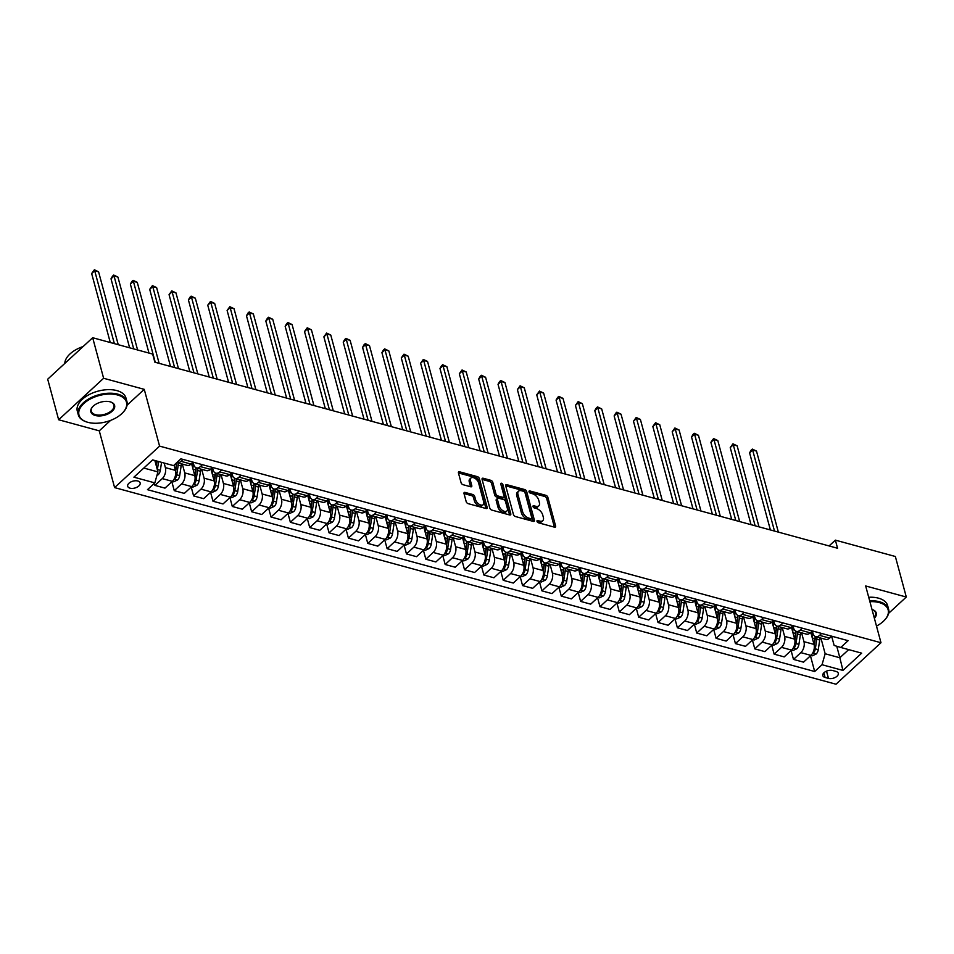 <?xml version="1.0" encoding="UTF-8"?>
<svg xmlns="http://www.w3.org/2000/svg" width="954" height="954" viewBox="0 0 954 954"><rect width="100%" height="100%" fill="white"/><g stroke="black" fill="none" stroke-linecap="round" stroke-linejoin="round"><path stroke-width="1.43" d="M537.007 521.373A1.383 0.787 47.3 0 0 538.366 522.78L554.512 527.18A1.98 1.133 47.3 0 0 555.431 527.049A1.98 1.133 47.3 0 0 555.61 526L547.87 497.344A1.98 1.133 47.3 0 0 545.926 495.341L529.78 490.94A1.383 0.787 47.3 0 0 530.376 493.17L532.475 493.743A6.332 3.625 47.3 0 1 538.712 500.158L539.356 502.543A6.332 3.625 47.3 0 1 538.783 505.882A6.332 3.625 47.3 0 1 535.862 506.312L533.775 505.751A1.383 0.787 47.3 0 0 534.371 507.981L536.47 508.542A6.332 3.625 47.3 0 1 542.707 514.969L543.351 517.354A6.332 3.625 47.3 0 1 542.778 520.681A6.332 3.625 47.3 0 1 539.857 521.122L537.77 520.55A1.383 0.787 47.3 0 0 537.007 521.373M130.018 488.174A6.451 3.566 164.9 0 0 137.078 487.172A6.451 3.566 164.9 0 0 140.143 482.903A6.451 3.566 164.9 0 0 137.805 480.995A6.451 3.566 164.9 0 0 130.746 482.008A6.451 3.566 164.9 0 0 127.681 486.266A6.451 3.566 164.9 0 0 130.018 488.174M465.099 492.419A1.98 1.133 47.3 0 0 464.193 492.55A1.98 1.133 47.3 0 0 464.014 493.588L466.184 501.637A1.98 1.133 47.3 0 0 468.128 503.64L486.063 508.53A1.98 1.133 47.3 0 0 486.969 508.387A1.98 1.133 47.3 0 0 487.148 507.349L479.421 478.693A1.98 1.133 47.3 0 0 477.465 476.678L459.542 471.801A1.98 1.133 47.3 0 0 458.624 471.932A1.98 1.133 47.3 0 0 458.445 472.969L461.068 482.688A1.98 1.133 47.3 0 0 463.024 484.692L470.692 486.778A1.98 1.133 47.3 0 0 471.61 486.647A1.98 1.133 47.3 0 0 471.777 485.61L470.477 480.792A5.295 3.029 47.3 0 1 470.954 478.002A5.295 3.029 47.3 0 1 475.14 478.443A5.295 3.029 47.3 0 1 478.61 483.01L483.702 501.876A5.295 3.029 47.3 0 1 483.225 504.654A5.295 3.029 47.3 0 1 479.051 504.213A5.295 3.029 47.3 0 1 475.569 499.657L474.722 496.509A1.98 1.133 47.3 0 0 472.779 494.506L465.099 492.419L463.978 493.445M144.257 389.351L103.616 378.273L92.681 337.728L47.7 379.203L58.647 419.76L99.276 430.838L114.599 487.601L159.58 446.114L144.257 389.351L127.073 405.2M888.603 613.35L906.3 597.037L865.66 585.959L880.983 642.734L159.58 446.114M906.3 597.037L895.353 556.492L835.37 540.143L829.086 545.938M92.681 337.728L152.664 354.077L154.858 362.186L837.564 548.252L835.37 540.143M513.443 514.516A1.98 1.133 47.3 0 0 515.387 516.519L533.322 521.409A1.98 1.133 47.3 0 0 534.228 521.266A1.98 1.133 47.3 0 0 534.407 520.228L526.68 491.572A1.98 1.133 47.3 0 0 524.724 489.557L506.801 484.68A1.98 1.133 47.3 0 0 505.882 484.811A1.98 1.133 47.3 0 0 505.703 485.848L513.443 514.516M500.957 484.704A1.383 0.787 47.3 0 1 501.709 485.777L502.913 484.656L510.784 513.789A1.98 1.133 47.3 0 1 510.605 514.826A1.98 1.133 47.3 0 1 509.686 514.969L491.763 510.08A1.98 1.133 47.3 0 1 489.807 508.077L482.08 479.409L489.629 481.448L490.845 480.327L483.165 478.24A1.98 1.133 47.3 0 0 482.259 478.371A1.98 1.133 47.3 0 0 482.08 479.409M489.629 481.448A1.98 1.133 47.3 0 1 491.572 483.451L492.789 482.33A1.98 1.133 47.3 0 0 490.845 480.327M492.789 482.33L495.925 493.957A1.98 1.133 47.3 0 0 497.881 495.961L502.961 497.344A1.98 1.133 47.3 0 0 503.879 497.213A1.98 1.133 47.3 0 0 504.058 496.175L500.79 484.072A1.383 0.787 47.3 0 1 502.913 484.656M836.014 671.437L832.615 670.507A6.249 3.458 164.9 0 0 825.77 671.485A6.249 3.458 164.9 0 0 822.801 675.611A6.249 3.458 164.9 0 0 825.079 677.459L828.477 678.389A6.249 3.458 164.9 0 0 835.31 677.412A6.249 3.458 164.9 0 0 838.28 673.285A6.249 3.458 164.9 0 0 836.014 671.437M114.599 487.601L836.002 684.221L880.983 642.734M831.661 636.246L834.142 645.453L840.76 647.456L848.118 640.671L180.89 458.826L173.533 465.612L152.64 459.911L133.918 477.179L154.822 482.879L147.465 489.664L814.68 671.509L822.038 664.723L825.15 653.752L820.929 638.083M840.76 647.456L861.665 653.156L842.942 670.423L822.038 664.723M103.616 378.273L58.647 419.76M836.753 646.24L839.854 657.759L848.69 649.614M825.15 653.752L839.854 657.759L842.942 670.423M143.815 468.056L157.935 471.908L154.858 460.52M154.357 483.308L154.918 485.383L162.263 478.598A8.061 4.889 -74.8 0 0 165.376 467.627L164.148 463.048M154.918 485.383L164.97 488.126L172.328 481.341A8.061 4.889 -74.8 0 0 175.441 470.37L174.033 465.158M171.863 481.77L174.26 490.654L181.618 483.869A8.061 4.889 -74.8 0 0 184.73 472.898L182.345 464.049M174.26 490.654L184.325 493.397L191.682 486.612A8.061 4.889 -74.8 0 0 194.795 475.641L191.551 463.62M191.217 487.041L193.614 495.925L200.972 489.14A8.061 4.889 -74.8 0 0 204.084 478.169L201.699 469.32M193.614 495.925L203.679 498.668L211.037 491.882A8.061 4.889 -74.8 0 0 214.149 480.911L210.894 468.891M210.572 492.312L212.969 501.208L220.314 494.422A8.061 4.889 -74.8 0 0 223.427 483.451L221.042 474.591M212.969 501.208L223.033 503.95L230.379 497.165A8.061 4.889 -74.8 0 0 233.492 486.194L230.248 474.162M229.914 497.594L232.311 506.479L239.669 499.693A8.061 4.889 -74.8 0 0 242.781 488.722L240.396 479.874M232.311 506.479L242.376 509.221L249.733 502.436A8.061 4.889 -74.8 0 0 252.846 491.465L249.602 479.433M249.268 502.865L251.665 511.749L259.023 504.964A8.061 4.889 -74.8 0 0 262.135 493.993L259.75 485.145M251.665 511.749L261.73 514.492L269.088 507.707A8.061 4.889 -74.8 0 0 272.2 496.736L268.956 484.715M268.623 508.136L271.019 517.02L278.377 510.247A8.061 4.889 -74.8 0 0 281.49 499.264L279.093 490.416M271.019 517.02L281.084 519.763L288.43 512.978A8.061 4.889 -74.8 0 0 291.542 502.007L288.299 489.986M287.977 513.407L290.374 522.303L297.72 515.518A8.061 4.889 -74.8 0 0 300.832 504.547L298.447 495.698M290.374 522.303L300.427 525.046L307.784 518.26A8.061 4.889 -74.8 0 0 310.897 507.289L307.653 495.257M307.319 518.69L309.716 527.574L317.074 520.789A8.061 4.889 -74.8 0 0 320.186 509.818L317.801 500.969M309.716 527.574L319.781 530.317L327.139 523.531A8.061 4.889 -74.8 0 0 330.251 512.56L327.007 500.528M326.673 523.961L329.07 532.845L336.428 526.059A8.061 4.889 -74.8 0 0 339.541 515.088L337.156 506.24M329.07 532.845L339.135 535.588L346.493 528.802A8.061 4.889 -74.8 0 0 349.605 517.831L346.362 505.811M346.028 529.231L348.425 538.116L355.782 531.342A8.061 4.889 -74.8 0 0 358.895 520.359L356.498 511.511M348.425 538.116L358.489 540.858L365.835 534.085A8.061 4.889 -74.8 0 0 368.948 523.102L365.704 511.082M365.37 534.502L367.767 543.398L375.125 536.613A8.061 4.889 -74.8 0 0 378.237 525.642L375.852 516.794M367.767 543.398L377.832 546.141L385.189 539.356A8.061 4.889 -74.8 0 0 388.302 528.385L385.058 516.352M384.724 539.785L387.121 548.669L394.479 541.884A8.061 4.889 -74.8 0 0 397.591 530.913L395.206 522.065M387.121 548.669L397.186 551.412L404.544 544.627A8.061 4.889 -74.8 0 0 407.656 533.656L404.413 521.623M404.079 545.056L406.476 553.94L413.833 547.155A8.061 4.889 -74.8 0 0 416.946 536.184L414.549 527.335M406.476 553.94L416.54 556.683L423.898 549.898A8.061 4.889 -74.8 0 0 427.01 538.927L423.755 526.906M423.433 550.327L425.83 559.211L433.176 552.438A8.061 4.889 -74.8 0 0 436.288 541.455L433.903 532.606M425.83 559.211L435.883 561.954L443.24 555.18A8.061 4.889 -74.8 0 0 446.353 544.197L443.109 532.177M442.775 555.598L445.172 564.494L452.53 557.708A8.061 4.889 -74.8 0 0 455.642 546.737L453.257 537.889M445.172 564.494L455.237 567.236L462.595 560.451A8.061 4.889 -74.8 0 0 465.707 549.48L462.463 537.448M462.13 560.88L464.526 569.765L471.884 562.979A8.061 4.889 -74.8 0 0 474.997 552.008L472.612 543.16M464.526 569.765L474.591 572.507L481.949 565.722A8.061 4.889 -74.8 0 0 485.061 554.751L481.818 542.719M481.484 566.151L483.881 575.035L491.238 568.25A8.061 4.889 -74.8 0 0 494.351 557.279L491.954 548.431M483.881 575.035L493.945 577.778L501.291 570.993A8.061 4.889 -74.8 0 0 504.404 560.022L501.16 548.001M500.826 571.422L503.235 580.306L510.581 573.533A8.061 4.889 -74.8 0 0 513.693 562.55L511.308 553.702M503.235 580.306L513.288 583.049L520.645 576.276A8.061 4.889 -74.8 0 0 523.758 565.293L520.514 553.272M520.18 576.693L522.577 585.589L529.935 578.804A8.061 4.889 -74.8 0 0 533.047 567.833L530.662 558.984M522.577 585.589L532.642 588.332L540 581.546A8.061 4.889 -74.8 0 0 543.112 570.575L539.869 558.543M539.535 581.976L541.932 590.86L549.289 584.075A8.061 4.889 -74.8 0 0 552.402 573.104L550.017 564.255M541.932 590.86L551.996 593.603L559.354 586.817A8.061 4.889 -74.8 0 0 562.466 575.846L559.211 563.826M558.889 587.247L561.286 596.131L568.632 589.345A8.061 4.889 -74.8 0 0 571.744 578.374L569.359 569.526M561.286 596.131L571.351 598.873L578.696 592.088A8.061 4.889 -74.8 0 0 581.809 581.117L578.565 569.097M578.231 592.517L580.628 601.402L587.986 594.628A8.061 4.889 -74.8 0 0 591.098 583.657L588.713 574.797M580.628 601.402L590.693 604.144L598.051 597.371A8.061 4.889 -74.8 0 0 601.163 586.388L597.919 574.368M597.586 597.8L599.983 606.684L607.34 599.899A8.061 4.889 -74.8 0 0 610.453 588.928L608.068 580.08M599.983 606.684L610.047 609.427L617.405 602.642A8.061 4.889 -74.8 0 0 620.517 591.671L617.274 579.638M616.94 603.071L619.337 611.955L626.695 605.17A8.061 4.889 -74.8 0 0 629.807 594.199L627.41 585.351M619.337 611.955L629.401 614.698L636.747 607.913A8.061 4.889 -74.8 0 0 639.86 596.942L636.616 584.921M636.294 608.342L638.691 617.226L646.037 610.441A8.061 4.889 -74.8 0 0 649.149 599.47L646.764 590.621M638.691 617.226L648.744 619.969L656.102 613.183A8.061 4.889 -74.8 0 0 659.214 602.212L655.97 590.192M655.636 613.613L658.033 622.509L665.391 615.724A8.061 4.889 -74.8 0 0 668.504 604.753L666.119 595.892M658.033 622.509L668.098 625.24L675.456 618.466A8.061 4.889 -74.8 0 0 678.568 607.495L675.325 595.463M674.991 618.896L677.388 627.78L684.745 620.994A8.061 4.889 -74.8 0 0 687.858 610.023L685.473 601.175M677.388 627.78L687.452 630.522L694.81 623.737A8.061 4.889 -74.8 0 0 697.923 612.766L694.679 600.734M694.345 624.166L696.742 633.051L704.1 626.265A8.061 4.889 -74.8 0 0 707.212 615.294L704.815 606.446M696.742 633.051L706.807 635.793L714.152 629.008A8.061 4.889 -74.8 0 0 717.265 618.037L714.021 606.017M713.687 629.437L716.096 638.321L723.442 631.536A8.061 4.889 -74.8 0 0 726.554 620.565L724.169 611.717M716.096 638.321L726.149 641.064L733.507 634.279A8.061 4.889 -74.8 0 0 736.619 623.308L733.376 611.287M733.042 634.708L735.439 643.604L742.796 636.819A8.061 4.889 -74.8 0 0 745.909 625.848L743.524 616.988M735.439 643.604L745.503 646.347L752.861 639.562A8.061 4.889 -74.8 0 0 755.973 628.591L752.73 616.558M752.396 639.991L754.793 648.875L762.151 642.09A8.061 4.889 -74.8 0 0 765.263 631.119L762.866 622.27M754.793 648.875L764.858 651.618L772.215 644.832A8.061 4.889 -74.8 0 0 775.328 633.861L772.072 621.829M771.75 645.262L774.147 654.146L781.493 647.361A8.061 4.889 -74.8 0 0 784.605 636.39L782.22 627.541M774.147 654.146L784.2 656.889L791.558 650.103A8.061 4.889 -74.8 0 0 794.67 639.132L791.426 627.112M791.093 650.533L793.489 659.417L800.847 652.631A8.061 4.889 -74.8 0 0 803.96 641.66L801.575 632.812M793.489 659.417L803.554 662.159L810.912 655.374A8.061 4.889 -74.8 0 0 814.024 644.403L810.781 632.383M792.965 625.693L793.609 628.09A8.061 4.889 -74.8 0 0 796.351 631.393L806.416 634.136A8.061 4.889 -74.8 0 0 810.28 632.836L812.355 630.928L812.963 633.373A8.061 4.889 -74.8 0 0 815.694 636.664A8.061 4.889 -74.8 0 0 819.569 635.376L821.644 633.456M754.256 615.151L754.9 617.548A8.061 4.889 -74.8 0 0 757.643 620.839L767.708 623.582A8.061 4.889 -74.8 0 0 771.583 622.294L773.658 620.374L774.254 622.819A8.061 4.889 -74.8 0 0 776.997 626.122A8.061 4.889 -74.8 0 0 780.873 624.822L782.936 622.914M734.902 609.868L735.558 612.277A8.061 4.889 -74.8 0 0 738.301 615.568A8.061 4.889 -74.8 0 0 742.164 614.281L744.239 612.361M715.56 604.597L716.204 606.994A8.061 4.889 -74.8 0 0 718.946 610.298A8.061 4.889 -74.8 0 0 722.81 608.998L724.885 607.09M696.205 599.327L696.849 601.724A8.061 4.889 -74.8 0 0 699.592 605.027A8.061 4.889 -74.8 0 0 703.468 603.727L705.543 601.819M676.851 594.056L677.495 596.453A8.061 4.889 -74.8 0 0 680.238 599.744A8.061 4.889 -74.8 0 0 684.113 598.456L686.188 596.536M657.497 588.773L658.153 591.182A8.061 4.889 -74.8 0 0 660.895 594.473A8.061 4.889 -74.8 0 0 664.759 593.185L666.834 591.265M618.8 578.231L619.444 580.628A8.061 4.889 -74.8 0 0 622.187 583.92L632.252 586.662A8.061 4.889 -74.8 0 0 636.127 585.374L638.19 583.466L638.798 585.899A8.061 4.889 -74.8 0 0 641.541 589.202A8.061 4.889 -74.8 0 0 645.417 587.902L647.48 585.994M580.104 567.678L580.747 570.075A8.061 4.889 -74.8 0 0 583.49 573.378L593.555 576.121A8.061 4.889 -74.8 0 0 597.419 574.821L599.494 572.913L600.102 575.357A8.061 4.889 -74.8 0 0 602.845 578.649A8.061 4.889 -74.8 0 0 606.708 577.361L608.783 575.441M541.395 557.136L542.039 559.533A8.061 4.889 -74.8 0 0 544.782 562.824L554.846 565.567A8.061 4.889 -74.8 0 0 558.722 564.279L560.797 562.371L561.393 564.804A8.061 4.889 -74.8 0 0 564.136 568.107A8.061 4.889 -74.8 0 0 568.012 566.807L570.087 564.899M522.041 551.865L522.697 554.262A8.061 4.889 -74.8 0 0 525.439 557.553A8.061 4.889 -74.8 0 0 529.303 556.265L531.378 554.346M502.698 546.582L503.342 548.979A8.061 4.889 -74.8 0 0 506.085 552.283A8.061 4.889 -74.8 0 0 509.961 550.983L512.024 549.075M483.344 541.312L483.988 543.708A8.061 4.889 -74.8 0 0 486.731 547.012A8.061 4.889 -74.8 0 0 490.606 545.712L492.681 543.804M463.99 536.041L464.646 538.438A8.061 4.889 -74.8 0 0 467.377 541.729A8.061 4.889 -74.8 0 0 471.252 540.441L473.327 538.533M444.647 530.77L445.291 533.167A8.061 4.889 -74.8 0 0 448.034 536.458A8.061 4.889 -74.8 0 0 451.898 535.17L453.973 533.25M425.293 525.487L425.937 527.884A8.061 4.889 -74.8 0 0 428.68 531.187A8.061 4.889 -74.8 0 0 432.556 529.887L434.619 527.979M405.939 520.216L406.583 522.613A8.061 4.889 -74.8 0 0 409.326 525.916A8.061 4.889 -74.8 0 0 413.201 524.617L415.276 522.709M367.242 509.674L367.886 512.071A8.061 4.889 -74.8 0 0 370.629 515.363L380.694 518.105A8.061 4.889 -74.8 0 0 384.557 516.818L386.632 514.898L387.241 517.342A8.061 4.889 -74.8 0 0 389.983 520.634A8.061 4.889 -74.8 0 0 393.847 519.346L395.922 517.438M328.534 499.121L329.178 501.518A8.061 4.889 -74.8 0 0 331.92 504.821L341.985 507.564A8.061 4.889 -74.8 0 0 345.861 506.264L347.936 504.356L348.532 506.789A8.061 4.889 -74.8 0 0 351.275 510.092A8.061 4.889 -74.8 0 0 355.15 508.792L357.225 506.884M309.179 493.85L309.835 496.247A8.061 4.889 -74.8 0 0 312.578 499.538A8.061 4.889 -74.8 0 0 316.442 498.25L318.517 496.342M289.837 488.567L290.481 490.976A8.061 4.889 -74.8 0 0 293.224 494.267A8.061 4.889 -74.8 0 0 297.099 492.979L299.162 491.06M270.483 483.296L271.127 485.693A8.061 4.889 -74.8 0 0 273.87 488.997A8.061 4.889 -74.8 0 0 277.745 487.697L279.82 485.789M251.129 478.026L251.784 480.422A8.061 4.889 -74.8 0 0 254.515 483.726A8.061 4.889 -74.8 0 0 258.391 482.426L260.466 480.518M231.786 472.755L232.43 475.152A8.061 4.889 -74.8 0 0 235.173 478.443A8.061 4.889 -74.8 0 0 239.037 477.155L241.112 475.247M212.432 467.472L213.076 469.881A8.061 4.889 -74.8 0 0 215.819 473.172A8.061 4.889 -74.8 0 0 219.694 471.884L221.769 469.964M193.078 462.201L193.722 464.598A8.061 4.889 -74.8 0 0 196.464 467.901A8.061 4.889 -74.8 0 0 200.34 466.601L202.415 464.693M810.447 655.803L814.68 671.509M815.694 636.664L825.759 639.407A8.061 4.889 -74.8 0 0 829.634 638.119L831.709 636.199M796.351 631.393A8.061 4.889 -74.8 0 0 800.215 630.093L802.29 628.185M776.997 626.122L787.062 628.865A8.061 4.889 -74.8 0 0 790.926 627.565L793.001 625.657M757.643 620.839A8.061 4.889 -74.8 0 0 761.519 619.551L763.594 617.643M738.301 615.568L748.353 618.311A8.061 4.889 -74.8 0 0 752.229 617.023L754.304 615.103M718.946 610.298L729.011 613.04A8.061 4.889 -74.8 0 0 732.875 611.741L734.95 609.833M699.592 605.027L709.657 607.758A8.061 4.889 -74.8 0 0 713.532 606.47L715.595 604.562M680.238 599.744L690.302 602.487A8.061 4.889 -74.8 0 0 694.178 601.199L696.253 599.279M660.895 594.473L670.948 597.216A8.061 4.889 -74.8 0 0 674.824 595.916L676.899 594.008M641.541 589.202L651.606 591.945A8.061 4.889 -74.8 0 0 655.47 590.645L657.544 588.737M622.187 583.92A8.061 4.889 -74.8 0 0 626.062 582.632L628.137 580.724M602.845 578.649L612.897 581.391A8.061 4.889 -74.8 0 0 616.773 580.104L618.848 578.184M583.49 573.378A8.061 4.889 -74.8 0 0 587.354 572.078L589.429 570.17M564.136 568.107L574.201 570.85A8.061 4.889 -74.8 0 0 578.076 569.55L580.139 567.642M544.782 562.824A8.061 4.889 -74.8 0 0 548.657 561.536L550.732 559.628M525.439 557.553L535.492 560.296A8.061 4.889 -74.8 0 0 539.368 559.008L541.443 557.088M506.085 552.283L516.15 555.025A8.061 4.889 -74.8 0 0 520.013 553.725L522.088 551.817M486.731 547.012L496.796 549.754A8.061 4.889 -74.8 0 0 500.671 548.455L502.734 546.547M467.377 541.729L477.441 544.472A8.061 4.889 -74.8 0 0 481.317 543.184L483.392 541.276M448.034 536.458L458.099 539.201A8.061 4.889 -74.8 0 0 461.963 537.913L464.038 535.993M428.68 531.187L438.745 533.93A8.061 4.889 -74.8 0 0 442.608 532.63L444.683 530.722M409.326 525.916L419.39 528.659A8.061 4.889 -74.8 0 0 423.266 527.359L425.341 525.451M389.983 520.634L400.036 523.376A8.061 4.889 -74.8 0 0 403.912 522.088L405.987 520.18M370.629 515.363A8.061 4.889 -74.8 0 0 374.493 514.075L376.568 512.155M351.275 510.092L361.339 512.835A8.061 4.889 -74.8 0 0 365.215 511.535L367.278 509.627M331.92 504.821A8.061 4.889 -74.8 0 0 335.796 503.521L337.871 501.613M312.578 499.538L322.631 502.281A8.061 4.889 -74.8 0 0 326.506 500.993L328.581 499.085M293.224 494.267L303.289 497.01A8.061 4.889 -74.8 0 0 307.152 495.722L309.227 493.802M273.87 488.997L283.934 491.739A8.061 4.889 -74.8 0 0 287.81 490.439L289.873 488.531M254.515 483.726L264.58 486.468A8.061 4.889 -74.8 0 0 268.456 485.169L270.531 483.261M235.173 478.443L245.238 481.186A8.061 4.889 -74.8 0 0 249.101 479.898L251.176 477.99M215.819 473.172L225.883 475.915A8.061 4.889 -74.8 0 0 229.759 474.627L231.822 472.707M196.464 467.901L206.529 470.644A8.061 4.889 -74.8 0 0 210.405 469.344L212.48 467.436M176.86 462.547A8.061 4.889 -74.8 0 0 177.122 462.63L187.175 465.373A8.061 4.889 -74.8 0 0 191.05 464.073L193.125 462.165M177.122 462.63A8.061 4.889 -74.8 0 0 180.986 461.331L183.061 459.423M157.935 471.908L154.822 482.879M99.276 430.838L110.604 420.392M537.221 521.862L538.64 522.243A6.332 3.625 47.3 0 0 541.562 521.802L542.778 520.681M538.783 505.882L537.567 507.003A6.332 3.625 47.3 0 1 534.645 507.433L533.226 507.051M555.61 526L554.393 527.121A1.98 1.133 47.3 0 0 554.393 527.121L546.654 498.465A1.98 1.133 47.3 0 0 544.71 496.462L529.231 492.24M533.203 521.373A1.98 1.133 47.3 0 0 533.191 521.349L525.463 492.693A1.98 1.133 47.3 0 0 523.507 490.69L505.703 485.824M531.044 518.726A1.383 0.787 47.3 0 0 531.807 517.891L525.022 492.741A1.383 0.787 47.3 0 0 523.663 491.334L521.456 490.738A6.332 3.625 47.3 0 0 518.535 491.179A6.332 3.625 47.3 0 0 517.962 494.506L522.601 511.702A6.332 3.625 47.3 0 0 528.838 518.117L531.044 518.726L529.828 519.847A1.383 0.787 47.3 0 0 530.472 519.751L531.688 518.63M518.535 491.179L517.318 492.3A6.332 3.625 47.3 0 0 516.746 495.627L517.962 494.506M529.828 519.847L527.622 519.238A6.332 3.625 47.3 0 1 521.385 512.823L516.746 495.627M491.572 483.451L494.709 495.078A1.98 1.133 47.3 0 0 496.664 497.082L501.756 498.477A1.98 1.133 47.3 0 0 502.663 498.334L503.879 497.213M501.709 485.777L509.567 514.91A1.98 1.133 47.3 0 0 509.567 514.91L510.784 513.789M499.18 506.014A5.295 3.029 47.3 0 0 502.651 510.569A5.295 3.029 47.3 0 0 506.836 511.022A5.295 3.029 47.3 0 0 507.313 508.232L505.513 501.589A1.98 1.133 47.3 0 0 503.569 499.574L498.477 498.191A1.98 1.133 47.3 0 0 497.571 498.334A1.98 1.133 47.3 0 0 497.392 499.371L499.18 506.014L497.964 507.134A5.295 3.029 47.3 0 0 501.446 511.69A5.295 3.029 47.3 0 0 505.62 512.143L506.836 511.022M497.571 498.334L496.354 499.455A1.98 1.133 47.3 0 0 496.175 500.492L497.392 499.371M497.964 507.134L496.175 500.492M483.225 504.654L482.008 505.775A5.295 3.029 47.3 0 1 477.835 505.334A5.295 3.029 47.3 0 1 474.353 500.778L473.506 497.63A1.98 1.133 47.3 0 0 471.562 495.627L464.002 493.564M470.954 478.002L469.738 479.123A5.295 3.029 47.3 0 0 469.273 481.913L470.477 480.792M470.572 486.755A1.98 1.133 47.3 0 0 470.56 486.731L469.273 481.913M487.148 507.349L485.932 508.47A1.98 1.133 47.3 0 0 485.932 508.47L478.204 479.814A1.98 1.133 47.3 0 0 476.249 477.799L458.445 472.945M810.805 655.481L812.176 655.851L816.159 654.027A5.342 3.232 -74.8 0 0 818.27 649.662L819.736 640.027A15.431 9.337 -74.8 0 0 819.975 637.832M812.092 637.248A15.431 9.337 -74.8 0 0 812.021 631.238M812.82 652.834L814.072 652.19A5.342 3.232 -74.8 0 0 815.324 648.863L816.791 639.228A15.431 9.337 -74.8 0 0 817.029 637.022M815.384 636.556A12.807 7.751 105.2 0 1 815.169 639.287L814.227 645.417M778.357 532.117L756.498 451.099L752.634 450.049L749.594 452.852L770.391 529.947M815.181 636.473A15.431 9.337 105.2 0 1 814.943 638.715L814.048 644.522M749.594 452.852L751.096 450.216L752.312 449.095L752.634 450.049L774.493 531.056M752.312 449.095L756.498 451.099M791.45 650.199L792.834 650.58L796.805 648.756A5.342 3.232 -74.8 0 0 798.915 644.391L800.382 634.756A15.431 9.337 -74.8 0 0 800.621 632.55M792.738 631.965A15.431 9.337 -74.8 0 0 792.667 625.967M793.478 647.563L794.718 646.907A5.342 3.232 -74.8 0 0 795.97 643.58L797.449 633.957A15.431 9.337 -74.8 0 0 797.675 631.751M796.041 631.286A12.807 7.751 105.2 0 1 795.815 634.016L794.873 640.134M759.002 526.835L737.144 445.828L733.28 444.779L730.239 447.581L751.036 524.664M795.827 631.19A15.431 9.337 105.2 0 1 795.588 633.444L794.706 639.252M730.239 447.581L732.958 443.825L733.28 444.779L755.139 525.785M732.958 443.825L737.144 445.828M772.108 644.928L773.479 645.298L777.45 643.485A5.342 3.232 -74.8 0 0 779.561 639.108L781.04 629.485A15.431 9.337 -74.8 0 0 781.266 627.279M773.384 626.695A15.431 9.337 -74.8 0 0 773.312 620.696M774.123 642.292L775.375 641.637A5.342 3.232 -74.8 0 0 776.628 638.309L778.094 628.674A15.431 9.337 -74.8 0 0 778.333 626.48M776.687 626.015A12.807 7.751 105.2 0 1 776.461 628.746L775.53 634.863M739.66 521.564L717.802 440.557L713.926 439.496L710.885 442.298L731.694 519.393M776.473 625.919A15.431 9.337 105.2 0 1 776.234 628.173L775.352 633.969M710.885 442.298L713.604 438.554L713.926 439.496L735.784 520.514M713.604 438.554L717.802 440.557M752.754 639.657L754.125 640.027L758.108 638.202A5.342 3.232 -74.8 0 0 760.219 633.838L761.686 624.202A15.431 9.337 -74.8 0 0 761.924 622.008M754.042 621.424A15.431 9.337 -74.8 0 0 753.958 615.413M754.769 637.01L756.021 636.366A5.342 3.232 -74.8 0 0 757.273 633.039L758.74 623.403A15.431 9.337 -74.8 0 0 758.979 621.209M757.333 620.744A12.807 7.751 105.2 0 1 757.106 623.463L756.176 629.592M720.306 516.293L698.447 435.286L694.572 434.225L691.543 437.027L712.34 514.123M757.118 620.649A15.431 9.337 105.2 0 1 756.892 622.902L755.997 628.698M691.543 437.027L693.045 434.392L694.262 433.271L694.572 434.225L716.43 515.232M694.262 433.271L698.447 435.286M733.399 634.386L734.771 634.756L738.754 632.931A5.342 3.232 -74.8 0 0 740.864 628.567L742.331 618.931A15.431 9.337 -74.8 0 0 742.57 616.737M734.687 616.153A15.431 9.337 -74.8 0 0 734.616 610.143M735.427 631.739L736.667 631.095A5.342 3.232 -74.8 0 0 737.919 627.768L739.398 618.132A15.431 9.337 -74.8 0 0 739.624 615.926M737.979 615.461A12.807 7.751 105.2 0 1 737.764 618.192L736.822 624.31M700.951 511.022L679.093 430.004L675.229 428.954L672.188 431.757L692.986 508.852M737.776 615.366A15.431 9.337 105.2 0 1 737.537 617.62L736.655 623.427M672.188 431.757L674.907 428L675.229 428.954L697.088 509.961M674.907 428L679.093 430.004M876.487 626.074A24.601 13.606 164.9 0 0 884.513 620.172A24.601 13.606 164.9 0 0 879.218 602.57A24.601 13.606 164.9 0 0 869.905 601.664M869.678 600.841A25.209 13.94 -15.1 0 1 879.457 601.747A25.209 13.94 -15.1 0 1 888.591 609.189A25.209 13.94 -15.1 0 1 884.871 619.778A25.209 13.94 -15.1 0 1 884.692 619.981M868.712 597.264A25.209 13.94 -15.1 0 1 878.491 598.17A25.209 13.94 -15.1 0 1 887.637 605.623L888.591 609.189M874.114 617.298A11.698 6.463 164.9 0 0 875.557 612.706A11.698 6.463 164.9 0 0 872.004 609.475A12.295 6.797 -15.1 0 1 872.099 609.487A12.295 6.797 -15.1 0 1 874.377 618.275M87.911 422.336A24.601 13.606 164.9 0 0 122.851 412.593A24.601 13.606 164.9 0 0 117.569 394.98A24.601 13.606 164.9 0 0 84.083 403.303A24.601 13.606 164.9 0 0 87.327 422.169A24.601 13.606 164.9 0 0 87.911 422.336M87.076 422.097A25.209 13.94 -15.1 0 1 86.814 422.014A25.209 13.94 -15.1 0 1 78.276 414.74A25.209 13.94 -15.1 0 1 90.236 398.092A25.209 13.94 -15.1 0 1 117.807 394.157A25.209 13.94 -15.1 0 1 126.942 401.61A25.209 13.94 -15.1 0 1 123.221 412.2A25.209 13.94 -15.1 0 1 123.03 412.39M95.317 415.503A12.295 6.797 -15.1 0 1 92.681 406.702A12.295 6.797 -15.1 0 1 110.151 401.825A12.295 6.797 -15.1 0 1 110.449 401.908A12.295 6.797 -15.1 0 1 112.059 411.341A12.295 6.797 -15.1 0 1 95.317 415.503M92.872 406.499A11.698 6.463 164.9 0 0 91.31 411.222A11.698 6.463 164.9 0 0 95.555 414.68A11.698 6.463 164.9 0 0 108.339 412.855A11.698 6.463 164.9 0 0 113.896 405.128A11.698 6.463 164.9 0 0 110.187 401.825M78.276 414.74L77.31 411.174A25.209 13.94 -15.1 0 1 89.282 394.527A25.209 13.94 -15.1 0 1 116.841 390.591A25.209 13.94 -15.1 0 1 125.976 398.045L126.942 401.61M64.789 363.45A25.209 13.94 -15.1 0 1 83.141 346.529M714.057 629.103L715.428 629.485L719.399 627.66A5.342 3.232 -74.8 0 0 721.51 623.296L722.989 613.66A15.431 9.337 -74.8 0 0 723.215 611.454M715.333 610.87A15.431 9.337 -74.8 0 0 715.261 604.872M716.072 626.468L717.325 625.812A5.342 3.232 -74.8 0 0 718.577 622.485L720.043 612.862A15.431 9.337 -74.8 0 0 720.27 610.655M718.636 610.19A12.807 7.751 105.2 0 1 718.41 612.921L717.48 619.039M681.597 505.739L659.751 424.733L655.875 423.683L652.834 426.486L673.631 503.569M718.422 610.095A15.431 9.337 105.2 0 1 718.183 612.349L717.301 618.156M652.834 426.486L655.553 422.729L655.875 423.683L677.734 504.69M655.553 422.729L659.751 424.733M694.703 623.833L696.074 624.202L700.057 622.39A5.342 3.232 -74.8 0 0 702.156 618.013L703.635 608.39A15.431 9.337 -74.8 0 0 703.861 606.184M695.991 605.599A15.431 9.337 -74.8 0 0 695.907 599.601M696.718 621.197L697.97 620.541A5.342 3.232 -74.8 0 0 699.222 617.214L700.689 607.579A15.431 9.337 -74.8 0 0 700.928 605.385M699.282 604.919A12.807 7.751 105.2 0 1 699.055 607.65L698.125 613.768M662.255 500.468L640.396 419.462L636.521 418.401L633.48 421.203L654.289 498.298M699.067 604.824A15.431 9.337 105.2 0 1 698.829 607.078L697.946 612.873M633.48 421.203L636.199 417.458L636.521 418.401L658.379 499.419M636.199 417.458L640.396 419.462M675.349 618.562L676.72 618.931L680.703 617.107A5.342 3.232 -74.8 0 0 682.814 612.742L684.28 603.107A15.431 9.337 -74.8 0 0 684.519 600.913M676.636 600.328A15.431 9.337 -74.8 0 0 676.565 594.318M677.364 615.914L678.616 615.27A5.342 3.232 -74.8 0 0 679.868 611.943L681.335 602.308A15.431 9.337 -74.8 0 0 681.573 600.114M679.928 599.649A12.807 7.751 105.2 0 1 679.701 602.368L678.771 608.497M642.901 495.198L621.042 414.191L617.178 413.13L614.137 415.932L634.935 493.027M679.713 599.553A15.431 9.337 105.2 0 1 679.486 601.807L678.592 607.603M614.137 415.932L615.64 413.297L616.856 412.176L617.178 413.13L639.025 494.136M616.856 412.176L621.042 414.191M655.994 613.279L657.366 613.66L661.349 611.836A5.342 3.232 -74.8 0 0 663.459 607.471L664.926 597.836A15.431 9.337 -74.8 0 0 665.165 595.642M657.282 595.057A15.431 9.337 -74.8 0 0 657.211 589.047M658.021 610.643L659.262 610A5.342 3.232 -74.8 0 0 660.514 606.672L661.993 597.037A15.431 9.337 -74.8 0 0 662.219 594.831M660.585 594.366A12.807 7.751 105.2 0 1 660.359 597.097L659.417 603.214M623.546 489.927L601.688 408.908L597.824 407.859L594.783 410.661L615.58 487.744M660.371 594.27A15.431 9.337 105.2 0 1 660.132 596.524L659.25 602.332M594.783 410.661L596.286 408.026L597.502 406.905L597.824 407.859L619.683 488.865M597.502 406.905L601.688 408.908M636.652 608.008L638.023 608.39L641.994 606.565A5.342 3.232 -74.8 0 0 644.105 602.201L645.584 592.565A15.431 9.337 -74.8 0 0 645.81 590.359M637.928 589.775A15.431 9.337 -74.8 0 0 637.856 583.776M638.667 605.373L639.919 604.717A5.342 3.232 -74.8 0 0 641.171 601.39L642.638 591.766A15.431 9.337 -74.8 0 0 642.877 589.56M641.231 589.095A12.807 7.751 105.2 0 1 641.005 591.826L640.074 597.943M604.204 484.644L582.345 403.637L578.47 402.588L575.429 405.39L596.226 482.474M641.016 589A15.431 9.337 105.2 0 1 640.778 591.253L639.895 597.061M575.429 405.39L578.148 401.634L578.47 402.588L600.328 483.595M578.148 401.634L582.345 403.637M617.298 602.737L618.669 603.107L622.652 601.294A5.342 3.232 -74.8 0 0 624.763 596.918L626.229 587.294A15.431 9.337 -74.8 0 0 626.456 585.088M618.586 584.504A15.431 9.337 -74.8 0 0 618.502 578.506M619.313 600.102L620.565 599.446A5.342 3.232 -74.8 0 0 621.817 596.119L623.284 586.483A15.431 9.337 -74.8 0 0 623.522 584.289M621.877 583.824A12.807 7.751 105.2 0 1 621.65 586.543L620.72 592.672M584.85 479.373L562.991 398.367L559.116 397.305L556.075 400.108L576.884 477.203M621.662 583.729A15.431 9.337 105.2 0 1 621.424 585.983L620.541 591.778M556.075 400.108L557.589 397.484L558.805 396.363L559.116 397.305L580.974 478.324M558.805 396.363L562.991 398.367M597.943 597.466L599.315 597.836L603.298 596.011A5.342 3.232 -74.8 0 0 605.408 591.647L606.875 582.012A15.431 9.337 -74.8 0 0 607.114 579.817M599.231 579.233A15.431 9.337 -74.8 0 0 599.16 573.223M599.959 594.819L601.211 594.175A5.342 3.232 -74.8 0 0 602.463 590.848L603.942 581.213A15.431 9.337 -74.8 0 0 604.168 579.018M602.523 578.553A12.807 7.751 105.2 0 1 602.308 581.272L601.366 587.402M565.495 474.102L543.637 393.096L539.773 392.034L536.732 394.837L557.53 471.932M602.32 578.458A15.431 9.337 105.2 0 1 602.081 580.712L601.199 586.507M536.732 394.837L539.451 391.08L539.773 392.034L561.632 473.041M539.451 391.08L543.637 393.096M578.601 592.184L579.972 592.565L583.943 590.741A5.342 3.232 -74.8 0 0 586.054 586.376L587.521 576.741A15.431 9.337 -74.8 0 0 587.759 574.546M579.877 573.962A15.431 9.337 -74.8 0 0 579.805 567.952M580.616 589.548L581.868 588.904A5.342 3.232 -74.8 0 0 583.109 585.577L584.587 575.942A15.431 9.337 -74.8 0 0 584.814 573.736M583.18 573.271A12.807 7.751 105.2 0 1 582.954 576.001L582.012 582.119M546.141 468.831L524.283 387.813L520.419 386.764L517.378 389.566L538.175 466.649M582.966 573.175A15.431 9.337 105.2 0 1 582.727 575.429L581.845 581.236M517.378 389.566L520.097 385.81L520.419 386.764L542.277 467.77M520.097 385.81L524.283 387.813M559.247 586.913L560.618 587.294L564.601 585.47A5.342 3.232 -74.8 0 0 566.7 581.105L568.179 571.47A15.431 9.337 -74.8 0 0 568.405 569.264M560.523 568.679A15.431 9.337 -74.8 0 0 560.451 562.681M561.262 584.277L562.514 583.621A5.342 3.232 -74.8 0 0 563.766 580.294L565.233 570.671A15.431 9.337 -74.8 0 0 565.472 568.465M563.826 568A12.807 7.751 105.2 0 1 563.599 570.731L562.669 576.848M526.799 463.549L504.94 382.542L501.065 381.493L498.024 384.295L518.833 461.378M563.611 567.904A15.431 9.337 105.2 0 1 563.373 570.158L562.49 575.954M498.024 384.295L499.526 381.66L500.743 380.539L501.065 381.493L522.923 462.499M500.743 380.539L504.94 382.542M539.892 581.642L541.264 582.012L545.247 580.199A5.342 3.232 -74.8 0 0 547.357 575.822L548.824 566.187A15.431 9.337 -74.8 0 0 549.063 563.993M541.18 563.409A15.431 9.337 -74.8 0 0 541.109 557.41M541.908 578.995L543.16 578.351A5.342 3.232 -74.8 0 0 544.412 575.023L545.879 565.388A15.431 9.337 -74.8 0 0 546.117 563.194M544.472 562.729A12.807 7.751 105.2 0 1 544.245 565.448L543.315 571.577M507.445 458.278L485.586 377.271L481.71 376.21L478.681 379.012L499.479 456.107M544.257 562.633A15.431 9.337 105.2 0 1 544.03 564.887L543.136 570.683M478.681 379.012L480.184 376.389L481.4 375.268L481.71 376.21L503.569 457.228M481.4 375.268L485.586 377.271M520.538 576.371L521.91 576.741L525.892 574.916A5.342 3.232 -74.8 0 0 528.003 570.552L529.47 560.916A15.431 9.337 -74.8 0 0 529.708 558.722M521.826 558.138A15.431 9.337 -74.8 0 0 521.755 552.127M522.565 573.724L523.806 573.08A5.342 3.232 -74.8 0 0 525.058 569.753L526.536 560.117A15.431 9.337 -74.8 0 0 526.763 557.923M525.129 557.458A12.807 7.751 105.2 0 1 524.903 560.177L523.961 566.306M488.09 453.007L466.232 372L462.368 370.939L459.327 373.741L480.124 450.837M524.915 557.363A15.431 9.337 105.2 0 1 524.676 559.616L523.794 565.412M459.327 373.741L462.046 369.985L462.368 370.939L484.227 451.946M462.046 369.985L466.232 372M501.196 571.088L502.567 571.47L506.538 569.645A5.342 3.232 -74.8 0 0 508.649 565.281L510.128 555.645A15.431 9.337 -74.8 0 0 510.354 553.451M502.472 552.867A15.431 9.337 -74.8 0 0 502.4 546.857M503.211 568.453L504.463 567.809A5.342 3.232 -74.8 0 0 505.715 564.482L507.182 554.846A15.431 9.337 -74.8 0 0 507.409 552.64M505.775 552.175A12.807 7.751 105.2 0 1 505.548 554.906L504.618 561.024M468.748 447.724L446.889 366.718L443.014 365.668L439.973 368.471L460.77 445.554M505.56 552.08A15.431 9.337 105.2 0 1 505.322 554.334L504.439 560.141M439.973 368.471L441.475 365.835L442.692 364.714L443.014 365.668L464.872 446.675M442.692 364.714L446.889 366.718M481.842 565.817L483.213 566.199L487.196 564.374A5.342 3.232 -74.8 0 0 489.307 559.998L490.773 550.375A15.431 9.337 -74.8 0 0 491 548.168M483.129 547.584A15.431 9.337 -74.8 0 0 483.046 541.586M483.857 563.182L485.109 562.526A5.342 3.232 -74.8 0 0 486.361 559.199L487.828 549.564A15.431 9.337 -74.8 0 0 488.066 547.369M486.421 546.904A12.807 7.751 105.2 0 1 486.194 549.635L485.264 555.753M449.394 442.453L427.535 361.447L423.659 360.397L420.619 363.2L441.428 440.283M486.206 546.809A15.431 9.337 105.2 0 1 485.968 549.063L485.085 554.858M420.619 363.2L423.337 359.443L423.659 360.397L445.518 441.404M423.337 359.443L427.535 361.447M462.487 560.547L463.859 560.916L467.842 559.104A5.342 3.232 -74.8 0 0 469.952 554.727L471.419 545.092A15.431 9.337 -74.8 0 0 471.658 542.898M463.775 542.313A15.431 9.337 -74.8 0 0 463.704 536.303M464.503 557.899L465.755 557.255A5.342 3.232 -74.8 0 0 467.007 553.928L468.474 544.293A15.431 9.337 -74.8 0 0 468.712 542.099M467.066 541.633A12.807 7.751 105.2 0 1 466.852 544.352L465.91 550.482M430.039 437.182L408.181 356.176L404.317 355.115L401.276 357.917L422.073 435.012M466.864 541.538A15.431 9.337 105.2 0 1 466.625 543.792L465.731 549.587M401.276 357.917L403.995 354.172L404.317 355.115L426.176 436.133M403.995 354.172L408.181 356.176M443.133 555.276L444.516 555.645L448.487 553.821A5.342 3.232 -74.8 0 0 450.598 549.456L452.065 539.821A15.431 9.337 -74.8 0 0 452.303 537.627M444.421 537.042A15.431 9.337 -74.8 0 0 444.349 531.032M445.16 552.628L446.4 551.984A5.342 3.232 -74.8 0 0 447.653 548.657L449.131 539.022A15.431 9.337 -74.8 0 0 449.358 536.828M447.724 536.351A12.807 7.751 105.2 0 1 447.498 539.082L446.555 545.211M410.685 431.912L388.827 350.893L384.963 349.844L381.922 352.646L402.719 429.741M447.509 536.267A15.431 9.337 105.2 0 1 447.271 538.521L446.389 544.317M381.922 352.646L383.425 350.011L384.641 348.89L384.963 349.844L406.821 430.85M384.641 348.89L388.827 350.893M423.791 549.993L425.162 550.375L429.133 548.55A5.342 3.232 -74.8 0 0 431.244 544.185L432.722 534.55A15.431 9.337 -74.8 0 0 432.949 532.356M425.067 531.76A15.431 9.337 -74.8 0 0 424.995 525.761M425.806 547.357L427.058 546.714A5.342 3.232 -74.8 0 0 428.31 543.386L429.777 533.751A15.431 9.337 -74.8 0 0 430.015 531.545M428.37 531.08A12.807 7.751 105.2 0 1 428.143 533.811L427.213 539.928M391.343 426.629L369.484 345.622L365.609 344.573L362.568 347.375L383.377 424.458M428.155 530.984A15.431 9.337 105.2 0 1 427.917 533.238L427.034 539.046M362.568 347.375L364.07 344.74L365.287 343.619L365.609 344.573L387.467 425.579M365.287 343.619L369.484 345.622M404.436 544.722L405.808 545.092L409.791 543.279A5.342 3.232 -74.8 0 0 411.901 538.903L413.368 529.279A15.431 9.337 -74.8 0 0 413.607 527.073M405.724 526.489A15.431 9.337 -74.8 0 0 405.641 520.49M406.452 542.087L407.704 541.431A5.342 3.232 -74.8 0 0 408.956 538.104L410.423 528.468A15.431 9.337 -74.8 0 0 410.661 526.274M409.016 525.809A12.807 7.751 105.2 0 1 408.789 528.54L407.859 534.657M371.988 421.358L350.13 340.351L346.254 339.302L343.225 342.104L364.023 419.188M408.801 525.714A15.431 9.337 105.2 0 1 408.574 527.967L407.68 533.763M343.225 342.104L344.728 339.469L345.944 338.348L346.254 339.302L368.113 420.309M345.944 338.348L350.13 340.351M385.082 539.451L386.453 539.821L390.436 537.996A5.342 3.232 -74.8 0 0 392.547 533.632L394.014 523.996A15.431 9.337 -74.8 0 0 394.252 521.802M386.37 521.218A15.431 9.337 -74.8 0 0 386.298 515.208M387.109 536.804L388.35 536.16A5.342 3.232 -74.8 0 0 389.602 532.833L391.08 523.197A15.431 9.337 -74.8 0 0 391.307 521.003M389.661 520.538A12.807 7.751 105.2 0 1 389.447 523.257L388.505 529.387M352.634 416.087L330.776 335.081L326.912 334.019L323.871 336.822L344.668 413.917M389.459 520.443A15.431 9.337 105.2 0 1 389.22 522.697L388.338 528.492M323.871 336.822L326.59 333.065L326.912 334.019L348.77 415.026M326.59 333.065L330.776 335.081M365.74 534.18L367.111 534.55L371.082 532.726A5.342 3.232 -74.8 0 0 373.193 528.361L374.672 518.726A15.431 9.337 -74.8 0 0 374.898 516.531M367.016 515.947A15.431 9.337 -74.8 0 0 366.944 509.937M367.755 531.533L369.007 530.889A5.342 3.232 -74.8 0 0 370.259 527.562L371.726 517.927A15.431 9.337 -74.8 0 0 371.953 515.732M370.319 515.255A12.807 7.751 105.2 0 1 370.092 517.986L369.162 524.116M333.28 410.816L311.421 329.798L307.558 328.748L304.517 331.551L325.314 408.646M370.104 515.172A15.431 9.337 105.2 0 1 369.866 517.414L368.983 523.221M304.517 331.551L307.236 327.794L307.558 328.748L329.416 409.755M307.236 327.794L311.421 329.798M346.385 528.898L347.757 529.279L351.74 527.455A5.342 3.232 -74.8 0 0 353.839 523.09L355.317 513.455A15.431 9.337 -74.8 0 0 355.544 511.261M347.673 510.664A15.431 9.337 -74.8 0 0 347.59 504.666M348.401 526.262L349.653 525.606A5.342 3.232 -74.8 0 0 350.905 522.279L352.372 512.656A15.431 9.337 -74.8 0 0 352.61 510.45M350.965 509.985A12.807 7.751 105.2 0 1 350.738 512.715L349.808 518.833M313.938 405.533L292.079 324.527L288.203 323.478L285.163 326.28L305.972 403.363M350.75 509.889A15.431 9.337 105.2 0 1 350.512 512.143L349.629 517.95M285.163 326.28L286.665 323.644L287.881 322.524L288.203 323.478L310.062 404.484M287.881 322.524L292.079 324.527M327.031 523.627L328.403 523.996L332.386 522.184A5.342 3.232 -74.8 0 0 334.496 517.807L335.963 508.184A15.431 9.337 -74.8 0 0 336.202 505.978M328.319 505.393A15.431 9.337 -74.8 0 0 328.248 499.395M329.047 520.991L330.299 520.335A5.342 3.232 -74.8 0 0 331.551 517.008L333.018 507.373A15.431 9.337 -74.8 0 0 333.256 505.179M331.61 504.714A12.807 7.751 105.2 0 1 331.384 507.445L330.454 513.562M294.583 400.263L272.725 319.256L268.861 318.195L265.82 321.009L286.617 398.092M331.396 504.618A15.431 9.337 105.2 0 1 331.169 506.872L330.275 512.668M265.82 321.009L267.323 318.374L268.539 317.253L268.861 318.195L290.708 399.213M268.539 317.253L272.725 319.256M307.677 518.356L309.048 518.726L313.031 516.901A5.342 3.232 -74.8 0 0 315.142 512.536L316.609 502.901A15.431 9.337 -74.8 0 0 316.847 500.707M308.965 500.123A15.431 9.337 -74.8 0 0 308.893 494.112M309.704 515.709L310.944 515.065A5.342 3.232 -74.8 0 0 312.196 511.738L313.675 502.102A15.431 9.337 -74.8 0 0 313.902 499.908M312.268 499.443A12.807 7.751 105.2 0 1 312.041 502.162L311.099 508.291M275.229 394.992L253.37 313.985L249.507 312.924L246.466 315.726L267.263 392.821M312.053 499.347A15.431 9.337 105.2 0 1 311.815 501.601L310.932 507.397M246.466 315.726L247.968 313.091L249.185 311.97L249.507 312.924L271.365 393.93M249.185 311.97L253.37 313.985M288.335 513.085L289.706 513.455L293.677 511.63A5.342 3.232 -74.8 0 0 295.788 507.266L297.266 497.63A15.431 9.337 -74.8 0 0 297.493 495.436M289.611 494.852A15.431 9.337 -74.8 0 0 289.539 488.842M290.35 510.438L291.602 509.794A5.342 3.232 -74.8 0 0 292.854 506.467L294.321 496.831A15.431 9.337 -74.8 0 0 294.559 494.637M292.914 494.16A12.807 7.751 105.2 0 1 292.687 496.891L291.757 503.02M255.887 389.721L234.028 308.702L230.152 307.653L227.112 310.455L247.909 387.551M292.699 494.077A15.431 9.337 105.2 0 1 292.461 496.318L291.578 502.126M227.112 310.455L229.831 306.699L230.152 307.653L252.011 388.66M229.831 306.699L234.028 308.702M268.98 507.802L270.352 508.184L274.335 506.359A5.342 3.232 -74.8 0 0 276.445 501.995L277.912 492.359A15.431 9.337 -74.8 0 0 278.139 490.153M270.268 489.569A15.431 9.337 -74.8 0 0 270.185 483.571M270.996 505.167L272.248 504.511A5.342 3.232 -74.8 0 0 273.5 501.184L274.967 491.56A15.431 9.337 -74.8 0 0 275.205 489.354M273.559 488.889A12.807 7.751 105.2 0 1 273.333 491.62L272.403 497.738M236.532 384.438L214.674 303.432L210.798 302.382L207.757 305.185L228.566 382.268M273.345 488.794A15.431 9.337 105.2 0 1 273.106 491.048L272.224 496.855M207.757 305.185L210.488 301.428L210.798 302.382L232.657 383.389M210.488 301.428L214.674 303.432M249.626 502.531L250.997 502.901L254.98 501.088A5.342 3.232 -74.8 0 0 257.091 496.712L258.558 487.089A15.431 9.337 -74.8 0 0 258.796 484.882M250.914 484.298A15.431 9.337 -74.8 0 0 250.842 478.3M251.641 499.896L252.893 499.24A5.342 3.232 -74.8 0 0 254.146 495.913L255.624 486.278A15.431 9.337 -74.8 0 0 255.851 484.083M254.205 483.618A12.807 7.751 105.2 0 1 253.991 486.349L253.048 492.467M217.178 379.167L195.32 298.161L191.456 297.099L188.415 299.914L209.212 376.997M254.002 483.523A15.431 9.337 105.2 0 1 253.764 485.777L252.87 491.572M188.415 299.914L189.918 297.278L191.134 296.157L191.456 297.099L213.314 378.118M191.134 296.157L195.32 298.161M230.284 497.261L231.655 497.63L235.626 495.806A5.342 3.232 -74.8 0 0 237.737 491.441L239.204 481.806A15.431 9.337 -74.8 0 0 239.442 479.612M231.56 479.027A15.431 9.337 -74.8 0 0 231.488 473.017M232.299 494.613L233.551 493.969A5.342 3.232 -74.8 0 0 234.791 490.642L236.27 481.007A15.431 9.337 -74.8 0 0 236.497 478.813M234.863 478.348A12.807 7.751 105.2 0 1 234.636 481.066L233.694 487.196M197.824 373.896L175.965 292.89L172.102 291.829L169.061 294.631L189.858 371.726M234.648 478.252A15.431 9.337 105.2 0 1 234.41 480.506L233.527 486.301M169.061 294.631L171.78 290.875L172.102 291.829L193.96 372.835M171.78 290.875L175.965 292.89M210.929 491.99L212.301 492.359L216.284 490.535A5.342 3.232 -74.8 0 0 218.383 486.17L219.861 476.535A15.431 9.337 -74.8 0 0 220.088 474.341M212.205 473.756A15.431 9.337 -74.8 0 0 212.134 467.746M212.945 489.342L214.197 488.698A5.342 3.232 -74.8 0 0 215.449 485.371L216.916 475.736A15.431 9.337 -74.8 0 0 217.154 473.53M215.509 473.065A12.807 7.751 105.2 0 1 215.282 475.796L214.352 481.925M178.481 368.626L156.623 287.607L152.747 286.558L149.706 289.36L170.516 366.455M215.294 472.981A15.431 9.337 105.2 0 1 215.055 475.223L214.173 481.031M149.706 289.36L152.425 285.604L152.747 286.558L174.606 367.564M152.425 285.604L156.623 287.607M191.575 486.707L192.946 487.089L196.929 485.264A5.342 3.232 -74.8 0 0 199.04 480.899L200.507 471.264A15.431 9.337 -74.8 0 0 200.745 469.058M192.863 468.474A15.431 9.337 -74.8 0 0 192.791 462.475M193.59 484.072L194.843 483.416A5.342 3.232 -74.8 0 0 196.095 480.089L197.561 470.465A15.431 9.337 -74.8 0 0 197.8 468.259M196.154 467.794A12.807 7.751 105.2 0 1 195.928 470.525L194.998 476.642M159.127 363.343L137.269 282.336L133.393 281.287L130.364 284.089L148.967 353.063M195.94 467.698A15.431 9.337 105.2 0 1 195.713 469.952L194.819 475.76M130.364 284.089L131.867 281.454L133.083 280.333L133.393 281.287L155.252 362.293M133.083 280.333L137.269 282.336M172.221 481.436L173.592 481.806L177.575 479.993A5.342 3.232 -74.8 0 0 179.686 475.617L181.153 465.993A15.431 9.337 -74.8 0 0 181.391 463.787M174.248 478.801L175.488 478.145A5.342 3.232 -74.8 0 0 176.74 474.818L178.219 465.182A15.431 9.337 -74.8 0 0 178.446 462.988M176.8 462.595A12.807 7.751 105.2 0 1 176.585 465.254L175.643 471.371M137.591 349.963L117.914 277.065L114.051 276.004L111.01 278.806L129.625 347.793M176.573 462.821A15.431 9.337 105.2 0 1 176.359 464.681L175.476 470.477M111.01 278.806L112.512 276.183L113.729 275.062L114.051 276.004L133.715 348.914M113.729 275.062L117.914 277.065M156.969 475.295L158.221 474.71A5.342 3.232 -74.8 0 0 160.332 470.346L161.56 462.344M118.236 344.692L98.572 271.795L94.696 270.733L91.656 273.536L110.27 342.522M157.35 469.773A5.342 3.232 -74.8 0 0 157.398 469.547L158.614 461.545M157.052 461.116L156.325 465.946M156.754 461.044L156.122 465.206M91.656 273.536L94.374 269.779L94.696 270.733L114.361 343.631M94.374 269.779L98.572 271.795M165.376 467.627L175.441 470.37M184.73 472.898L194.795 475.641M204.084 478.169L214.149 480.911M223.427 483.451L233.492 486.194M242.781 488.722L252.846 491.465M262.135 493.993L272.2 496.736M281.49 499.264L291.542 502.007M300.832 504.547L310.897 507.289M320.186 509.818L330.251 512.56M339.541 515.088L349.605 517.831M358.895 520.359L368.948 523.102M378.237 525.642L388.302 528.385M397.591 530.913L407.656 533.656M416.946 536.184L427.01 538.927M436.288 541.455L446.353 544.197M455.642 546.737L465.707 549.48M474.997 552.008L485.061 554.751M494.351 557.279L504.404 560.022M513.693 562.55L523.758 565.293M533.047 567.833L543.112 570.575M552.402 573.104L562.466 575.846M571.744 578.374L581.809 581.117M591.098 583.657L601.163 586.388M610.453 588.928L620.517 591.671M629.807 594.199L639.86 596.942M649.149 599.47L659.214 602.212M668.504 604.753L678.568 607.495M687.858 610.023L697.923 612.766M707.212 615.294L717.265 618.037M726.554 620.565L736.619 623.308M745.909 625.848L755.973 628.591M765.263 631.119L775.328 633.861M784.605 636.39L794.67 639.132M803.96 641.66L814.024 644.403M819.569 635.376L829.634 638.119M800.847 652.631L810.912 655.374M781.493 647.361L791.558 650.103M800.215 630.093L810.28 632.836M762.151 642.09L772.215 644.832M780.873 624.822L790.926 627.565M742.796 636.819L752.861 639.562M761.519 619.551L771.583 622.294M723.442 631.536L733.507 634.279M742.164 614.281L752.229 617.023M704.1 626.265L714.152 629.008M722.81 608.998L732.875 611.741M684.745 620.994L694.81 623.737M703.468 603.727L713.532 606.47M665.391 615.724L675.456 618.466M684.113 598.456L694.178 601.199M646.037 610.441L656.102 613.183M664.759 593.185L674.824 595.916M626.695 605.17L636.747 607.913M645.417 587.902L655.47 590.645M607.34 599.899L617.405 602.642M626.062 582.632L636.127 585.374M587.986 594.628L598.051 597.371M606.708 577.361L616.773 580.104M568.632 589.345L578.696 592.088M587.354 572.078L597.419 574.821M549.289 584.075L559.354 586.817M568.012 566.807L578.076 569.55M529.935 578.804L540 581.546M548.657 561.536L558.722 564.279M510.581 573.533L520.645 576.276M529.303 556.265L539.368 559.008M491.238 568.25L501.291 570.993M509.961 550.983L520.013 553.725M471.884 562.979L481.949 565.722M490.606 545.712L500.671 548.455M452.53 557.708L462.595 560.451M471.252 540.441L481.317 543.184M433.176 552.438L443.24 555.18M451.898 535.17L461.963 537.913M413.833 547.155L423.898 549.898M432.556 529.887L442.608 532.63M394.479 541.884L404.544 544.627M413.201 524.617L423.266 527.359M375.125 536.613L385.189 539.356M393.847 519.346L403.912 522.088M355.782 531.342L365.835 534.085M374.493 514.075L384.557 516.818M336.428 526.059L346.493 528.802M355.15 508.792L365.215 511.535M317.074 520.789L327.139 523.531M335.796 503.521L345.861 506.264M297.72 515.518L307.784 518.26M316.442 498.25L326.506 500.993M278.377 510.247L288.43 512.978M297.099 492.979L307.152 495.722M259.023 504.964L269.088 507.707M277.745 487.697L287.81 490.439M239.669 499.693L249.733 502.436M258.391 482.426L268.456 485.169M220.314 494.422L230.379 497.165M239.037 477.155L249.101 479.898M200.972 489.14L211.037 491.882M219.694 471.884L229.759 474.627M181.618 483.869L191.682 486.612M200.34 466.601L210.405 469.344M162.263 478.598L172.328 481.341M180.986 461.331L191.05 464.073M826.522 671.139L828.477 678.389M823.839 672.88L825.079 677.459M538.64 522.243L539.857 521.122M532.988 506.467L533.775 505.751M534.645 507.433L535.862 506.312M528.993 491.668L529.78 490.94M544.71 496.462L545.926 495.341M546.654 498.465L547.87 497.344M536.983 521.278L537.77 520.55M505.68 485.717L506.801 484.68M523.507 490.69L524.724 489.557M525.463 492.693L526.68 491.572M533.191 521.349L534.407 520.228M521.385 512.823L522.601 511.702M527.622 519.238L528.838 518.117M482.044 479.266L483.165 478.24M494.709 495.078L495.925 493.957M496.664 497.082L497.881 495.961M501.756 498.477L502.961 497.344M471.562 495.627L472.779 494.506M473.506 497.63L474.722 496.509M474.353 500.778L475.569 499.657M470.56 486.731L471.777 485.61M458.421 472.826L459.542 471.801M476.249 477.799L477.465 476.678M478.204 479.814L479.421 478.693M812.653 653.144L816.064 654.074M816.791 639.228L819.736 640.027M812.295 637.999L814.943 638.715M815.324 648.863L818.27 649.662M813.69 650.783L814.072 652.19M793.299 647.873L796.709 648.803M797.449 633.957L800.382 634.756M792.941 632.729L795.588 633.444M795.97 643.58L798.915 644.391M794.348 645.5L794.718 646.907M773.956 642.602L777.355 643.533M778.094 628.674L781.04 629.485M773.599 627.446L776.234 628.173M776.628 638.309L779.561 639.108M774.994 640.229L775.375 641.637M754.602 637.32L758.001 638.25M758.74 623.403L761.686 624.202M754.244 622.175L756.892 622.902M757.273 633.039L760.219 633.838M755.64 634.959L756.021 636.366M735.248 632.049L738.658 632.979M739.398 618.132L742.331 618.931M734.89 616.904L737.537 617.62M737.919 627.768L740.864 628.567M736.285 629.688L736.667 631.095M715.894 626.778L719.304 627.708M720.043 612.862L722.989 613.66M715.536 611.633L718.183 612.349M718.577 622.485L721.51 623.296M716.943 624.405L717.325 625.812M696.551 621.507L699.95 622.437M700.689 607.579L703.635 608.39M696.193 606.35L698.829 607.078M699.222 617.214L702.156 618.013M697.589 619.134L697.97 620.541M677.197 616.224L680.607 617.155M681.335 602.308L684.28 603.107M676.839 601.08L679.486 601.807M679.868 611.943L682.814 612.742M678.234 613.863L678.616 615.27M657.843 610.954L661.253 611.884M661.993 597.037L664.926 597.836M657.485 595.809L660.132 596.524M660.514 606.672L663.459 607.471M658.892 608.592L659.262 610M638.488 605.683L641.899 606.613M642.638 591.766L645.584 592.565M638.131 590.538L640.778 591.253M641.171 601.39L644.105 602.201M639.538 603.31L639.919 604.717M619.146 600.412L622.545 601.33M623.284 586.483L626.229 587.294M618.788 585.255L621.424 585.983M621.817 596.119L624.763 596.918M620.183 598.039L620.565 599.446M599.792 595.129L603.202 596.059M603.942 581.213L606.875 582.012M599.434 579.984L602.081 580.712M602.463 590.848L605.408 591.647M600.829 592.768L601.211 594.175M580.437 589.858L583.848 590.788M584.587 575.942L587.521 576.741M580.08 574.713L582.727 575.429M583.109 585.577L586.054 586.376M581.487 587.485L581.868 588.904M561.095 584.587L564.494 585.517M565.233 570.671L568.179 571.47M560.737 569.443L563.373 570.158M563.766 580.294L566.7 581.105M562.133 582.214L562.514 583.621M541.741 579.316L545.139 580.235M545.879 565.388L548.824 566.187M541.383 564.16L544.03 564.887M544.412 575.023L547.357 575.822M542.778 576.943L543.16 578.351M522.387 574.034L525.797 574.964M526.536 560.117L529.47 560.916M522.029 558.889L524.676 559.616M525.058 569.753L528.003 570.552M523.436 571.673L523.806 573.08M503.032 568.763L506.443 569.693M507.182 554.846L510.128 555.645M502.675 553.618L505.322 554.334M505.715 564.482L508.649 565.281M504.082 566.39L504.463 567.809M483.69 563.492L487.089 564.422M487.828 549.564L490.773 550.375M483.332 548.347L485.968 549.063M486.361 559.199L489.307 559.998M484.727 561.119L485.109 562.526M464.336 558.221L467.746 559.139M468.474 544.293L471.419 545.092M463.978 543.064L466.625 543.792M467.007 553.928L469.952 554.727M465.373 555.848L465.755 557.255M444.981 552.938L448.392 553.869M449.131 539.022L452.065 539.821M444.624 537.794L447.271 538.521M447.653 548.657L450.598 549.456M446.031 550.577L446.4 551.984M425.639 547.668L429.038 548.598M429.777 533.751L432.722 534.55M425.281 532.523L427.917 533.238M428.31 543.386L431.244 544.185M426.676 545.294L427.058 546.714M406.285 542.397L409.683 543.327M410.423 528.468L413.368 529.279M405.927 527.252L408.574 527.967M408.956 538.104L411.901 538.903M407.322 540.024L407.704 541.431M386.93 537.126L390.341 538.044M391.08 523.197L394.014 523.996M386.573 521.969L389.22 522.697M389.602 532.833L392.547 533.632M387.968 534.753L388.35 536.16M367.576 531.843L370.987 532.773M371.726 517.927L374.672 518.726M367.218 516.698L369.866 517.414M370.259 527.562L373.193 528.361M368.626 529.482L369.007 530.889M348.234 526.572L351.632 527.502M352.372 512.656L355.317 513.455M347.876 511.427L350.512 512.143M350.905 522.279L353.839 523.09M349.271 524.199L349.653 525.606M328.88 521.301L332.29 522.232M333.018 507.373L335.963 508.184M328.522 506.157L331.169 506.872M331.551 517.008L334.496 517.807M329.917 518.928L330.299 520.335M309.525 516.019L312.936 516.949M313.675 502.102L316.609 502.901M309.168 500.874L311.815 501.601M312.196 511.738L315.142 512.536M310.575 513.657L310.944 515.065M290.171 510.748L293.582 511.678M294.321 496.831L297.266 497.63M289.813 495.603L292.461 496.318M292.854 506.467L295.788 507.266M291.22 508.387L291.602 509.794M270.829 505.477L274.227 506.407M274.967 491.56L277.912 492.359M270.471 490.332L273.106 491.048M273.5 501.184L276.445 501.995M271.866 503.104L272.248 504.511M251.474 500.206L254.885 501.136M255.624 486.278L258.558 487.089M251.117 485.049L253.764 485.777M254.146 495.913L257.091 496.712M252.512 497.833L252.893 499.24M232.12 494.923L235.531 495.853M236.27 481.007L239.204 481.806M231.762 479.779L234.41 480.506M234.791 490.642L237.737 491.441M233.17 492.562L233.551 493.969M212.778 489.652L216.176 490.583M216.916 475.736L219.861 476.535M212.42 474.508L215.055 475.223M215.449 485.371L218.383 486.17M213.815 487.291L214.197 488.698M193.423 484.382L196.822 485.312M197.561 470.465L200.507 471.264M193.066 469.237L195.713 469.952M196.095 480.089L199.04 480.899M194.461 482.008L194.843 483.416M174.069 479.111L177.48 480.041M178.219 465.182L181.153 465.993M174.964 464.3L176.359 464.681M176.74 474.818L179.686 475.617M175.119 476.738L175.488 478.145M157.195 474.508L158.125 474.758M157.398 469.547L160.332 470.346"/></g></svg>
